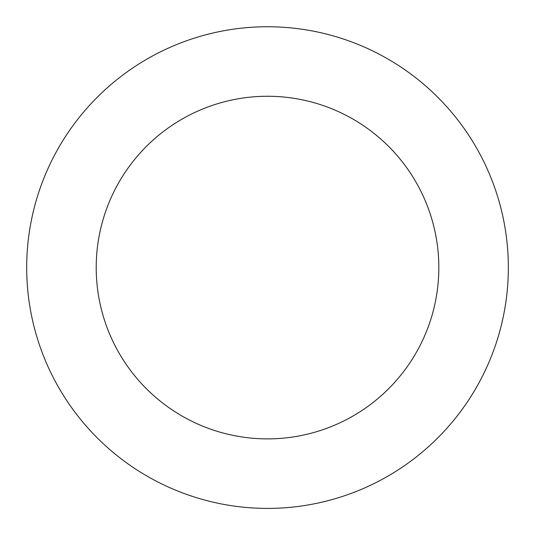 <?xml version="1.0" encoding="UTF-8"?>
<svg xmlns="http://www.w3.org/2000/svg" width="535" height="535" viewBox="0 0 535 535"><rect width="100%" height="100%" fill="white"/><g stroke="black" fill="none" stroke-linecap="round" stroke-linejoin="round"><path stroke-width="0.8" d="M415.829 457.311A240.824 240.824 0 0 0 357.681 44.265A240.824 240.824 0 0 0 29.044 301.145A240.824 240.824 0 0 0 415.829 457.311M373.015 402.534A171.3 171.3 0 0 0 331.653 108.725A171.3 171.3 0 0 0 97.885 291.455A171.3 171.3 0 0 0 373.015 402.534"/></g></svg>
